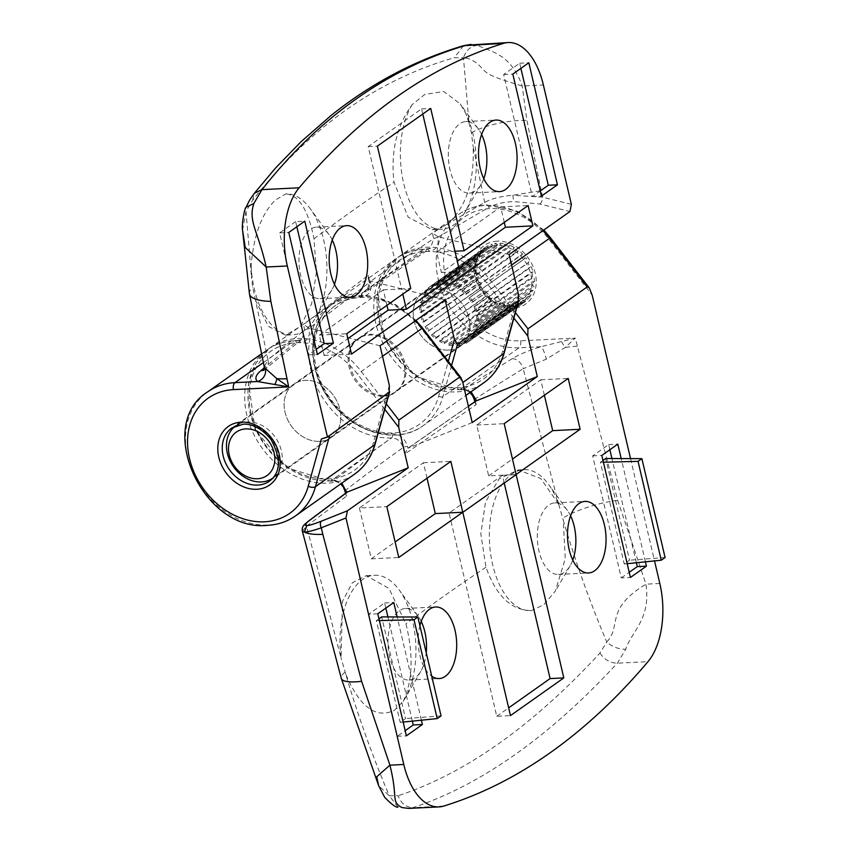 <?xml version="1.0" encoding="UTF-8"?>
<svg xmlns="http://www.w3.org/2000/svg" width="851" height="851" viewBox="0 0 851 851"><rect width="100%" height="100%" fill="white"/><g stroke="black" fill="none" stroke-linecap="round" stroke-linejoin="round"><path stroke-width="0.64" stroke-dasharray="4.25 3.19" d="M481.613 134.469A35.816 19.222 87.2 0 0 478.453 129.118A35.816 19.222 87.2 0 0 465.837 121.555A35.816 19.222 87.2 0 0 459.742 123.778A35.816 19.222 87.2 0 0 448.956 164.115A35.816 19.222 87.2 0 0 469.38 193.113A35.816 19.222 87.2 0 0 475.475 190.89A35.816 19.222 87.2 0 0 481.187 184.337A35.816 19.222 87.2 0 0 483.793 178.699M412.192 104.588A70.559 37.87 87.2 0 0 403.746 183.625A70.559 37.87 87.2 0 0 441.818 229.249A70.559 37.87 87.2 0 0 453.838 224.877A70.559 37.87 87.2 0 0 465.082 211.973A70.559 37.87 87.2 0 0 465.944 113.811L460.221 103.928L443.754 91.514L424.862 94.397L412.192 104.588C396.619 125.863 390.556 151.744 394.002 182.22L408.203 217.239L432.223 229.727L442.339 227.026L432.404 233.089L433.68 238.727L430.5 248.184L423.266 249.534A75.984 60.687 -125.3 0 0 396.098 258.672A75.984 60.687 -125.3 0 0 381.567 340.357A75.984 60.687 -125.3 0 0 456.657 391.896A75.984 60.687 -125.3 0 0 483.825 382.759M332.252 240.056A35.816 19.222 87.2 0 0 329.103 234.706A35.816 19.222 87.2 0 0 316.487 227.143A35.816 19.222 87.2 0 0 310.381 229.355A35.816 19.222 87.2 0 0 299.595 269.703A35.816 19.222 87.2 0 0 320.019 298.69A35.816 19.222 87.2 0 0 326.124 296.478A35.816 19.222 87.2 0 0 331.826 289.914A35.816 19.222 87.2 0 0 334.443 284.277M251.13 265.672A70.559 37.87 87.2 0 0 292.467 334.837A70.559 37.87 87.2 0 0 304.477 330.465A70.559 37.87 87.2 0 0 315.721 317.551A70.559 37.87 87.2 0 0 310.338 208.793A70.559 37.87 87.2 0 0 285.883 193.879L275.511 199.985C261.863 213.101 253.736 234.993 251.13 265.672L251.407 276.469L246.024 211.484L252.556 200.347C310.094 127.32 377.344 79.781 454.306 57.719L463.476 57.762L468.954 122.682L465.944 113.811M319.636 441.35A32.561 26.009 -125.3 0 0 331.273 437.435A32.561 26.009 -125.3 0 0 337.507 402.427A32.561 26.009 -125.3 0 0 305.318 380.333A32.561 26.009 -125.3 0 0 293.68 384.248A32.561 26.009 -125.3 0 0 287.447 419.256A32.561 26.009 -125.3 0 0 319.636 441.35A32.561 26.009 -125.3 0 0 331.273 437.435A32.561 26.009 -125.3 0 0 337.507 402.427A32.561 26.009 -125.3 0 0 305.318 380.333A32.561 26.009 -125.3 0 0 293.68 384.248A32.561 26.009 -125.3 0 0 287.447 419.256A32.561 26.009 -125.3 0 0 319.636 441.35M384.705 395.343A32.561 26.009 -125.3 0 0 396.353 391.428A32.561 26.009 -125.3 0 0 402.576 356.42A32.561 26.009 -125.3 0 0 370.398 334.326A32.561 26.009 -125.3 0 0 358.75 338.241A32.561 26.009 -125.3 0 0 352.527 373.249A32.561 26.009 -125.3 0 0 384.705 395.343M448.722 350.091A32.561 26.009 -125.3 0 0 460.359 346.176A32.561 26.009 -125.3 0 0 466.593 311.168A32.561 26.009 -125.3 0 0 434.404 289.074A32.561 26.009 -125.3 0 0 422.766 292.989A32.561 26.009 -125.3 0 0 416.533 327.997A32.561 26.009 -125.3 0 0 448.722 350.091A32.561 26.009 -125.3 0 0 460.359 346.176A32.561 26.009 -125.3 0 0 466.593 311.168A32.561 26.009 -125.3 0 0 434.404 289.074A32.561 26.009 -125.3 0 0 422.766 292.989A32.561 26.009 -125.3 0 0 416.533 327.997A32.561 26.009 -125.3 0 0 448.722 350.091M451.573 365.536L442.956 396.555A75.984 60.687 54.7 0 1 423.011 425.755A75.984 60.687 54.7 0 1 395.853 434.882A75.984 60.687 54.7 0 1 320.753 383.344A75.984 60.687 54.7 0 1 335.294 301.658A75.984 60.687 54.7 0 1 362.462 292.521L366.813 291.202L369.717 281.936L368.217 275.309L303.467 324.561L304.732 330.103L302.148 339.123L298.031 340.602L294.18 340.794A75.984 60.687 -125.3 0 0 267.012 349.921A75.984 60.687 -125.3 0 0 252.481 431.606A75.984 60.687 -125.3 0 0 327.571 483.155A75.984 60.687 -125.3 0 0 354.739 474.018M389.343 385.418L373.546 442.275A72.729 58.081 54.7 0 1 267.384 447.53A72.729 58.081 54.7 0 1 296.499 342.708L300.339 342.517C307.36 341.4 310.307 336.826 309.168 328.784A3.255 0.894 -12.9 0 0 304.732 330.103A2256.714 614.454 -13.2 0 0 267.969 359.888L255.619 300.563L268.405 326.358L285.457 335.177L300.52 326.444L311.647 303.754L316.444 272.16L313.976 238.791C308.264 210.027 298.903 195.06 285.883 193.879M571.361 204.357L542.704 197.177L541.172 190.635L512.866 195.283C501.122 196.177 491.729 198.549 484.676 202.389L446.935 224.26C465.678 208.24 474.422 182.412 473.167 146.766L484.676 202.389L489.176 207.176C495.335 203.953 503.484 202.081 513.621 201.549L539.928 204.017L569.936 211.537M463.518 45.699L454.306 57.719M252.556 200.347L254.396 193.241M255.619 300.563L252.704 287.415L251.407 276.469M242.567 230.121L246.024 211.484L246.067 207.229M321.359 438.999L329.72 435.372M342.24 425.819L329.773 435.18M541.172 190.635L526.897 120.374L522.216 86.025C510.653 52.56 488.921 51.581 477.698 45.263L471.092 44.38M468.954 122.682L471.38 132.82L473.167 146.766M477.698 45.263C470.816 46.06 466.082 50.23 463.476 57.762C470.188 58.262 476.464 61.889 482.283 68.633C488.24 75.313 494.027 77.303 522.216 86.025L543.364 84.972M263.821 370.451L265.321 368.962A10.85 9.201 49.9 0 0 267.969 359.888L264.246 366.696M380.046 345.772L309.466 328.092L371.079 281.224L370.419 281.011L370.866 282.947C372.004 290.968 369.068 295.542 362.047 296.68L361.569 296.701A72.729 58.081 -125.3 0 0 332.464 401.523A72.729 58.081 -125.3 0 0 438.627 396.279L448.328 361.345M445.116 299.775L371.079 281.224M309.168 328.784L309.466 328.092M518.429 294.159L502.633 351.027A72.729 58.081 54.7 0 1 396.47 356.271A72.729 58.081 54.7 0 1 425.585 251.449L429.106 251.279C436.127 250.162 439.063 245.588 437.935 237.546L437.712 236.546L438.552 236.844L489.176 207.176L484.676 202.389M509.132 254.523L438.552 236.844M308.977 327.943L303.467 324.561M368.217 275.309L368.292 278.16L370.419 281.011M539.928 204.017A5.425 2.393 -75.9 0 0 542.704 197.177L512.866 195.283L513.621 201.549M446.935 224.26L442.339 227.026M437.712 236.546L432.404 233.089M429.106 251.279A3.255 1.745 87.2 0 0 427.351 249.162A3.255 1.745 87.2 0 0 426.798 249.364A2267.564 617.411 166.8 0 0 362.941 292.499A3.255 1.745 87.2 0 0 362.047 296.68M300.339 342.517A3.255 1.745 87.2 0 0 298.584 340.4A3.255 1.745 87.2 0 0 298.031 340.602A2267.564 617.411 166.8 0 0 264.374 367.76M422.766 114.034L421.564 108.875L368.217 146.585L401.608 288.946L410.756 288.5M368.217 146.585L377.365 146.138M421.564 108.875L430.712 108.428M504.292 222.377L500.665 206.899L436.659 252.151L441.424 272.48L457.306 261.257M441.424 272.48L459.721 271.575M386.939 305.328L383.312 289.851L319.306 335.103L324.071 355.441L347.889 338.613M324.071 355.441L351.516 354.09M383.312 289.851L401.608 288.946L402.821 294.106M319.306 335.103L346.751 333.752M436.659 252.151L454.955 251.236M500.665 206.899L528.109 205.538M296.85 226.76L295.648 221.6L304.796 221.154M295.648 221.6L279.639 232.919L308.264 354.941L316.2 349.325M308.264 354.941L317.412 354.484M279.639 232.919L288.787 232.461M520.886 68.388L519.674 63.229L503.675 74.537L532.3 196.56L540.236 190.954M532.3 196.56L541.449 196.113M503.675 74.537L512.823 74.09M519.674 63.229L528.822 62.772M430.542 288.159A32.019 25.573 54.7 0 1 432.914 286.713L432.095 285.308A33.646 26.87 -125.3 0 0 429.606 286.83A33.646 26.87 -125.3 0 0 428.468 287.691L429.457 288.978A32.019 25.573 54.7 0 1 430.542 288.159L235.865 425.777A32.019 25.573 54.7 0 1 261.108 424.979A32.019 25.573 54.7 0 1 281.426 451.062A32.019 25.573 54.7 0 1 272.841 478.081L467.518 340.453A32.019 25.573 54.7 0 1 465.146 341.9L465.965 343.304A33.646 26.87 -125.3 0 0 468.454 341.783A33.646 26.87 -125.3 0 0 469.592 340.921L468.603 339.634A32.019 25.573 54.7 0 1 467.518 340.453M453.604 286.372A32.019 25.573 54.7 0 1 455.806 287.351A32.019 25.573 54.7 0 1 457.966 288.5L458.423 287.191A33.646 26.87 -125.3 0 0 453.838 284.947L453.604 286.372L509.611 246.769A32.019 25.573 -125.3 0 0 505.377 245.428L505.388 243.939A33.646 26.87 -125.3 0 0 500.675 243.216L500.888 244.737A32.019 25.573 -125.3 0 0 496.739 244.811L496.314 243.29A33.646 26.87 -125.3 0 0 491.931 244.163L492.569 245.641A32.019 25.573 -125.3 0 0 488.921 247.12L488.102 245.716A33.646 26.87 -125.3 0 0 485.613 247.237A33.646 26.87 -125.3 0 0 484.474 248.098L485.464 249.386A32.019 25.573 -125.3 0 0 482.677 252.13L481.538 250.981A33.646 26.87 -125.3 0 0 479.028 254.64L480.283 255.608A32.019 25.573 -125.3 0 0 478.624 259.353L477.273 258.576A33.646 26.87 -125.3 0 0 476.124 263.15L477.528 263.704A32.019 25.573 -125.3 0 0 477.156 268.076L475.73 267.746A33.646 26.87 -125.3 0 0 476.06 272.788L477.464 272.884A32.019 25.573 -125.3 0 0 478.411 277.458L477.06 277.596A33.646 26.87 -125.3 0 0 478.826 282.606L480.092 282.234A32.019 25.573 -125.3 0 0 482.283 286.564L481.123 287.17A33.646 26.87 -125.3 0 0 484.155 291.67L485.166 290.851A32.019 25.573 -125.3 0 0 488.378 294.51L487.527 295.52A33.646 26.87 -125.3 0 0 491.538 299.063L492.186 297.882A32.019 25.573 -125.3 0 0 496.101 300.52L495.644 301.828A33.646 26.87 -125.3 0 0 497.92 303.041A33.646 26.87 -125.3 0 0 500.228 304.073L500.462 302.648A32.019 25.573 -125.3 0 0 504.696 303.998L504.686 305.488A33.646 26.87 -125.3 0 0 509.398 306.211L509.196 304.679A32.019 25.573 -125.3 0 0 513.334 304.615L513.759 306.137A33.646 26.87 -125.3 0 0 518.142 305.264L517.514 303.786A32.019 25.573 -125.3 0 0 521.152 302.307L521.982 303.701A33.646 26.87 -125.3 0 0 524.461 302.19A33.646 26.87 -125.3 0 0 525.599 301.328L524.61 300.041A32.019 25.573 -125.3 0 0 527.397 297.286L528.535 298.435A33.646 26.87 -125.3 0 0 531.045 294.786L529.79 293.808A32.019 25.573 -125.3 0 0 531.46 290.074L532.8 290.851A33.646 26.87 -125.3 0 0 533.949 286.276L532.545 285.713A32.019 25.573 -125.3 0 0 532.928 281.341L534.343 281.681A33.646 26.87 -125.3 0 0 534.024 276.639L532.62 276.543A32.019 25.573 -125.3 0 0 531.662 271.969L533.013 271.831A33.646 26.87 -125.3 0 0 531.247 266.81L529.982 267.193A32.019 25.573 -125.3 0 0 527.801 262.863L528.95 262.257A33.646 26.87 -125.3 0 0 525.918 257.757L524.907 258.576A32.019 25.573 -125.3 0 0 521.706 254.917L522.546 253.906A33.646 26.87 -125.3 0 0 518.546 250.364L517.887 251.545A32.019 25.573 -125.3 0 0 513.972 248.907L514.429 247.598A33.646 26.87 -125.3 0 0 509.845 245.354L509.611 246.769M449.371 285.021L449.381 283.532A33.646 26.87 -125.3 0 0 444.669 282.809L444.882 284.33A32.019 25.573 54.7 0 1 449.371 285.021L505.377 245.428M444.882 284.33L500.888 244.737M440.733 284.404L440.307 282.883A33.646 26.87 -125.3 0 0 435.925 283.755L436.563 285.234A32.019 25.573 54.7 0 1 440.733 284.404L496.739 244.811M436.563 285.234L492.569 245.641M432.914 286.713L488.921 247.12M429.457 288.978L485.464 249.386M426.67 291.723L425.532 290.585A33.646 26.87 -125.3 0 0 423.021 294.233L424.277 295.201A32.019 25.573 54.7 0 1 426.67 291.723L482.677 252.13M424.277 295.201L480.283 255.608M422.617 298.946L421.266 298.169A33.646 26.87 -125.3 0 0 420.117 302.743L421.522 303.296A32.019 25.573 54.7 0 1 422.617 298.946L478.624 259.353M421.522 303.296L477.528 263.704M421.139 307.679L419.724 307.339A33.646 26.87 -125.3 0 0 420.054 312.381L421.447 312.477A32.019 25.573 54.7 0 1 421.139 307.679L477.156 268.076M421.447 312.477L477.464 272.884M422.404 317.051L421.054 317.189A33.646 26.87 -125.3 0 0 422.819 322.199L424.085 321.827A32.019 25.573 54.7 0 1 422.404 317.051L478.411 277.458M424.085 321.827L480.092 282.234M426.266 326.156L425.117 326.763A33.646 26.87 -125.3 0 0 428.149 331.262L429.159 330.443A32.019 25.573 54.7 0 1 426.266 326.156L482.283 286.564M429.159 330.443L485.166 290.851M432.361 334.103L431.521 335.113A33.646 26.87 -125.3 0 0 435.521 338.655L436.18 337.475A32.019 25.573 54.7 0 1 432.361 334.103L488.378 294.51M436.18 337.475L492.186 297.882M440.095 340.113L439.637 341.421A33.646 26.87 -125.3 0 0 441.903 342.634A33.646 26.87 -125.3 0 0 444.222 343.666L444.456 342.24A32.019 25.573 54.7 0 1 442.254 341.262A32.019 25.573 54.7 0 1 440.095 340.113L496.101 300.52M444.222 343.666L500.228 304.073M462.54 289.957L461.88 291.138A32.019 25.573 54.7 0 1 465.699 294.51L466.539 293.499A33.646 26.87 -125.3 0 0 462.54 289.957L518.546 250.364M469.912 297.35L468.901 298.169A32.019 25.573 54.7 0 1 471.794 302.456L472.943 301.85A33.646 26.87 -125.3 0 0 469.912 297.35L525.918 257.757M475.241 306.403L473.975 306.785A32.019 25.573 54.7 0 1 475.656 311.562L477.007 311.423A33.646 26.87 -125.3 0 0 475.241 306.403L531.247 266.81M478.007 316.232L476.613 316.136A32.019 25.573 54.7 0 1 476.922 320.933L478.336 321.274A33.646 26.87 -125.3 0 0 478.007 316.232L534.024 276.639M477.943 325.869L476.539 325.316A32.019 25.573 54.7 0 1 475.443 329.667L476.794 330.443A33.646 26.87 -125.3 0 0 477.943 325.869L533.949 286.276M475.039 334.379L473.784 333.411A32.019 25.573 54.7 0 1 471.39 336.89L472.528 338.028A33.646 26.87 -125.3 0 0 475.039 334.379L531.045 294.786M462.136 344.857L461.497 343.379A32.019 25.573 54.7 0 1 457.327 344.208L457.753 345.729A33.646 26.87 -125.3 0 0 462.136 344.857L518.142 305.264M453.392 345.804L453.179 344.283A32.019 25.573 54.7 0 1 448.69 343.591L448.679 345.08A33.646 26.87 -125.3 0 0 453.392 345.804L509.398 306.211M421.266 298.169L477.273 258.576M420.117 302.743L476.124 263.15M419.724 307.339L475.73 267.746M420.054 312.381L476.06 272.788M421.054 317.189L477.06 277.596M422.819 322.199L478.826 282.606M425.117 326.763L481.123 287.17M428.149 331.262L484.155 291.67M431.521 335.113L487.527 295.52M435.521 338.655L491.538 299.063M439.637 341.421L495.644 301.828M444.456 342.24L500.462 302.648M448.679 345.08L504.686 305.488M448.69 343.591L504.696 303.998M453.179 344.283L509.196 304.679M457.753 345.729L513.759 306.137M457.327 344.208L513.334 304.615M461.497 343.379L517.514 303.786M465.965 343.304L521.982 303.701M465.146 341.9L521.152 302.307M469.592 340.921L525.599 301.328M468.603 339.634L524.61 300.041M472.528 338.028L528.535 298.435M471.39 336.89L527.397 297.286M473.784 333.411L529.79 293.808M476.794 330.443L532.8 290.851M475.443 329.667L531.46 290.074M476.539 325.316L532.545 285.713M478.336 321.274L534.343 281.681M476.922 320.933L532.928 281.341M476.613 316.136L532.62 276.543M477.007 311.423L533.013 271.831M475.656 311.562L531.662 271.969M473.975 306.785L529.982 267.193M472.943 301.85L528.95 262.257M471.794 302.456L527.801 262.863M468.901 298.169L524.907 258.576M466.539 293.499L522.546 253.906M465.699 294.51L521.706 254.917M461.88 291.138L517.887 251.545M458.423 287.191L514.429 247.598M457.966 288.5L513.972 248.907M453.838 284.947L509.845 245.354M449.381 283.532L505.388 243.939M444.669 282.809L500.675 243.216M440.307 282.883L496.314 243.29M435.925 283.755L491.931 244.163M432.095 285.308L488.102 245.716M428.468 287.691L484.474 248.098M425.532 290.585L481.538 250.981M423.021 294.233L479.028 254.64M419.905 625.74A35.816 19.222 87.2 0 0 431.744 676.215M421.234 621.411A35.816 19.222 87.2 0 0 418.086 616.06A35.816 19.222 87.2 0 0 405.47 608.486A35.816 19.222 87.2 0 0 399.364 610.71A35.816 19.222 87.2 0 0 388.577 651.058A35.816 19.222 87.2 0 0 409.001 680.045A35.816 19.222 87.2 0 0 415.107 677.822A35.816 19.222 87.2 0 0 420.809 671.269A35.816 19.222 87.2 0 0 426.234 652.717M408.64 808.407L413.054 807.588C406.012 807.397 401.044 803.44 398.172 795.717L389.269 795.759C372.302 755.72 357.782 715.148 345.729 674.066C359.675 707.053 375.919 719.127 394.449 710.266L403.246 701.267A70.559 37.87 87.2 0 0 404.704 698.905A70.559 37.87 87.2 0 0 399.321 590.147A70.559 37.87 87.2 0 0 374.472 575.244A70.559 37.87 87.2 0 0 362.462 579.616A70.559 37.87 87.2 0 0 341.091 658.131L306.52 526.184L346.623 496.08L345.293 490.484C343.293 484.347 339.475 481.092 333.837 480.741L330.773 480.889A75.984 60.687 54.7 0 1 255.683 429.351A75.984 60.687 54.7 0 1 270.214 347.665A75.984 60.687 54.7 0 1 297.382 338.528A75.984 60.687 54.7 0 1 361.186 371.376L386.311 403.842M345.729 674.066L341.091 658.131M421.383 720.201L397.162 616.954M645.42 561.83L621.198 458.583M630.538 458.615L654.525 560.905M570.596 515.823A35.816 19.222 87.2 0 0 567.436 510.472A35.816 19.222 87.2 0 0 554.82 502.909A35.816 19.222 87.2 0 0 548.725 505.132A35.816 19.222 87.2 0 0 537.938 545.47A35.816 19.222 87.2 0 0 558.362 574.468A35.816 19.222 87.2 0 0 564.458 572.244A35.816 19.222 87.2 0 0 570.17 565.692A35.816 19.222 87.2 0 0 572.776 560.054M415.426 320.763A75.984 60.687 -125.3 0 0 358.186 295.542A75.984 60.687 -125.3 0 0 331.028 304.679A75.984 60.687 -125.3 0 0 316.487 386.354A75.984 60.687 -125.3 0 0 391.577 437.903L391.598 437.903C397.279 438.222 401.119 441.456 403.119 447.594L404.682 454.168L476.188 404.576L474.89 399.087A2256.724 614.465 166.8 0 1 523.195 368.728L558.692 504.303A70.559 37.87 87.2 0 0 548.682 484.559A70.559 37.87 87.2 0 0 523.833 469.667A70.559 37.87 87.2 0 0 511.813 474.039A70.559 37.87 87.2 0 0 490.58 553.501A70.559 37.87 87.2 0 0 530.801 610.603A70.559 37.87 87.2 0 0 531.577 610.55L543.8 604.689L555.278 591.232L565.255 558.682L563.277 520.269C575.319 561.341 589.817 601.912 606.774 642.005L599.944 653.079C532.503 726.094 465.242 773.644 398.172 795.717M443.711 806.078L413.054 807.588C447.009 796.334 481.102 778.612 515.334 754.412C549.438 730.307 583.446 699.894 617.337 663.174L625.751 649.239C631.251 631.431 651.047 619.836 645.962 584.169L617.677 500.314L575.276 338.102L541.151 346.687C529.226 350.229 519.589 354.229 512.238 358.675A2267.575 617.411 -13.2 0 0 463.242 389.471L459.859 389.63A75.984 60.687 54.7 0 1 384.769 338.092A75.984 60.687 54.7 0 1 399.3 256.406A75.984 60.687 54.7 0 1 426.468 247.269A75.984 60.687 54.7 0 1 490.272 280.117L515.398 312.594M472.209 422.575L407.916 448.222L407.459 446.318C404.874 438.35 399.874 434.148 392.481 433.723L392.471 433.723A72.729 58.081 54.7 0 1 315.413 334.145A72.729 58.081 54.7 0 1 421.575 328.901L462.71 382.056M383.641 396.098A32.561 26.009 -125.3 0 0 395.279 392.183A32.561 26.009 -125.3 0 0 401.512 357.175A32.561 26.009 -125.3 0 0 369.334 335.081A32.561 26.009 -125.3 0 0 357.686 338.996A32.561 26.009 -125.3 0 0 351.463 374.004A32.561 26.009 -125.3 0 0 383.641 396.098M513.876 318.072L486.655 282.894A72.729 58.081 -125.3 0 0 380.493 288.149A72.729 58.081 -125.3 0 0 457.54 387.716L460.923 387.545L471.092 391.758M384.79 409.331L357.569 374.153A72.729 58.081 -125.3 0 0 251.407 379.397A72.729 58.081 -125.3 0 0 328.454 478.975L331.518 478.815L341.815 483.155M558.586 504.058L540.725 478.528L518.238 469.943L499.026 478.943L485.506 502.016L480.815 533.885L485.974 567.223C496.303 596.115 511.504 610.561 531.577 610.55L530.801 610.603M403.246 701.267C412.703 680.534 413.597 654.706 405.927 623.815L388.96 588.435L366.292 575.648L352.346 582.775L342.517 601.338L341.038 657.855M599.944 653.079C604.433 659.663 610.231 663.025 617.337 663.174L647.994 661.663M558.692 504.303L563.277 520.269M659.823 583.478L645.962 584.169C604.316 609.486 622.155 625.23 606.774 642.005C612.241 646.866 618.571 649.27 625.751 649.239M398.002 807.078L389.269 795.759L378.589 785.569M302.35 531.13L306.52 526.184A5.425 4.638 52.6 0 1 308.03 521.44M512.238 358.675A10.85 8.053 -121.5 0 1 523.195 368.728L546.321 359.154L565.202 347.474L575.276 338.102L520.546 340.804A70.559 56.347 54.7 0 1 445.573 277.649A70.559 56.347 54.7 0 1 489.538 208.612A70.559 56.347 54.7 0 1 548.778 239.12L592.222 295.244M474.358 399.757A3.255 0.883 166.7 0 1 474.89 399.087C472.869 392.949 468.986 389.747 463.242 389.471A3.255 1.745 87.2 0 1 462.678 389.673L459.306 389.832A3.255 1.745 87.2 0 0 459.859 389.63L519.067 347.782L541.151 346.687A10.85 2.117 -106.4 0 1 546.321 359.154M468.39 406.289L408.448 447.956M475.837 401.108L475.092 402.842L476.188 404.576M404.682 454.168L407.714 448.349L468.369 406.204M346.634 492.452L345.793 494.559L346.623 496.08M331.518 478.815A3.255 1.745 87.2 0 0 333.273 480.943A3.255 1.745 87.2 0 0 333.837 480.741A2267.575 617.411 -13.2 0 1 391.598 437.903A3.255 1.745 87.2 0 0 392.481 433.723A3.255 1.745 87.2 0 1 391.577 437.903L330.773 480.889A3.255 1.745 87.2 0 1 330.22 481.092A3.255 1.745 87.2 0 1 328.454 478.975M460.923 387.545A3.255 1.745 87.2 0 0 462.678 389.673L466.061 390.205L469.975 392.556M544.385 395.268L540.757 379.791L476.741 425.043L488.665 475.879L516.11 474.528M476.741 425.043L504.186 423.681M540.757 379.791L568.202 378.429M488.665 475.879L512.483 459.051M427.032 478.23L423.404 462.753L359.399 507.994L386.833 506.643M423.404 462.753L450.849 461.391M359.399 507.994L371.323 558.841L395.13 542.002M371.323 558.841L398.768 557.479M504.228 483.049L502.42 475.305L449.073 513.015L496.75 716.287L510.472 715.606M449.073 513.015L462.795 512.334M502.42 475.305L516.142 474.624M496.75 716.287L508.664 707.872M609.869 449.743L608.656 444.584L592.658 455.891L621.283 577.914L630.431 577.467M592.658 455.891L601.806 455.445M621.283 577.914L629.219 572.308M636.378 562.745L611.933 458.54M602.987 460.444L600.38 462.284L624.23 563.979L629.559 560.203L605.71 458.519M608.656 444.584L617.805 444.126M385.833 608.114L384.631 602.955L368.621 614.262L377.77 613.816M384.631 602.955L393.779 602.497M368.621 614.262L397.247 736.296L405.182 730.679M412.341 721.116L387.907 616.922M378.95 618.826L376.344 620.666L400.193 722.35L405.533 718.584L381.673 616.89M397.247 736.296L406.395 735.838M627.198 563.681L624.23 563.979M603.391 462.221L600.38 462.284M665.078 557.501L629.559 560.203M379.365 620.592L376.344 620.666M403.161 722.052L400.193 722.35M441.041 715.882L405.533 718.584M395.279 392.183L269.395 481.177A32.561 26.009 -125.3 0 0 275.628 446.169A32.561 26.009 -125.3 0 0 243.45 424.075A32.561 26.009 -125.3 0 0 231.802 427.989L357.686 338.996M295.531 515.876A75.984 60.687 54.7 0 1 268.363 525.014A75.984 60.687 54.7 0 1 193.273 473.464A75.984 60.687 54.7 0 1 207.804 391.779M438.627 396.279A3.255 1.638 -164.5 0 0 442.956 396.555L462.816 382.514M313.976 238.791A2254.054 613.731 166.8 0 1 394.002 182.22M437.935 237.546A3.255 0.894 -12.9 0 0 433.68 238.727A2256.714 614.454 -13.2 0 0 369.717 281.936A3.255 0.894 -12.9 0 0 369.291 282.543A3.255 0.894 -12.9 0 0 370.866 282.947M361.569 296.701A3.255 1.745 87.2 0 1 362.462 292.521L423.266 249.534A3.255 1.745 87.2 0 1 423.819 249.332A3.255 1.745 87.2 0 1 425.585 251.449M249.439 293.861A43.422 13.265 170 0 1 252.704 287.415M263.321 362.611L294.18 340.794A3.255 1.745 87.2 0 1 294.733 340.591A3.255 1.745 87.2 0 1 296.499 342.708M471.38 132.82A43.422 13.265 170 0 1 526.897 120.374M261.374 353.91L267.012 349.921C275.118 344.251 284.362 341.134 294.733 340.591L298.584 340.4L302.137 339.123L265.321 368.962A10.85 9.201 49.9 0 1 264.108 369.791M502.633 351.027A3.255 1.638 -164.5 0 1 504.175 353.027M373.546 442.275A3.255 1.638 -164.5 0 1 375.089 444.286M497.165 241.152A35.816 28.604 -125.3 0 0 474.847 276.203A35.816 28.604 -125.3 0 0 512.908 308.264A35.816 28.604 -125.3 0 0 535.226 273.214A35.816 28.604 -125.3 0 0 497.165 241.152M510.589 306.349A32.561 26.009 54.7 0 1 478.411 284.255A32.561 26.009 54.7 0 1 484.644 249.247A32.561 26.009 54.7 0 1 496.282 245.333A32.561 26.009 54.7 0 1 528.46 267.427A32.561 26.009 54.7 0 1 522.237 302.435A32.561 26.009 54.7 0 1 510.589 306.349M542.906 230.642A75.984 60.687 -125.3 0 0 485.676 205.421A75.984 60.687 -125.3 0 0 458.508 214.548A75.984 60.687 -125.3 0 0 443.977 296.233A75.984 60.687 -125.3 0 0 519.067 347.782A5.425 2.915 87.2 0 0 520.546 340.804M550.406 237.684L548.778 239.12M511.6 265.044L486.655 282.894M382.514 356.303L357.569 374.153M344.953 491.038A3.255 0.883 166.7 0 1 345.293 490.484A2256.724 614.465 166.8 0 1 403.119 447.594A3.255 0.883 166.7 0 1 407.459 446.318M485.974 567.223A2251.565 613.06 -13.2 0 0 405.927 623.815M617.677 500.314A43.422 10.35 -16.2 0 0 562.809 518.153M345.038 672.099A43.422 10.35 -16.2 0 0 341.294 678.375M577.18 346.24A43.422 11.818 -13.2 0 0 565.202 347.474A10.85 3.936 -124.9 0 1 561.756 341.783M457.54 387.716A3.255 1.745 87.2 0 0 459.306 389.832L415.905 376.504L384.205 338.39L377.674 291.744L385.258 271.49L399.3 256.406L458.508 214.548C466.742 208.793 476.113 205.634 486.602 205.08L516.695 210.931L543.789 230.025M422.553 328.039L421.575 328.901M465.837 121.555L496.027 120.065M478.453 129.118L460.221 103.939M481.187 184.337L465.082 211.973M316.487 227.143L346.676 225.643M329.103 234.706L310.338 208.793M331.826 289.914L315.721 317.551M358.75 338.241L484.644 249.247C463.231 261.044 482.57 308.945 511.153 306.147L522.237 302.435L396.353 391.428M368.292 278.16L369.291 282.543C369.802 287 368.972 289.883 366.813 291.202L430.5 248.184L423.819 249.332C413.448 249.886 404.204 252.992 396.098 258.672L335.294 301.658C307.871 319.838 305.009 366.26 328.848 398.811C351.452 432.542 396.555 445.69 423.011 425.755L465.859 395.46M285.457 335.177L292.467 334.837M320.019 298.69L350.208 297.201M432.223 229.727L441.818 229.249M469.38 193.113L499.569 191.613M468.454 341.783L524.461 302.19M429.606 286.83L485.613 247.237M409.001 680.045L439.19 678.555M558.362 574.468L588.552 572.968M415.948 320.391L395.811 304.722L373.174 296.35L350.686 296.318L331.028 304.679L270.214 347.665L256.172 362.749L248.588 382.993L255.119 429.638L286.819 467.763L330.22 481.092L336.656 481.475L340.698 483.942M345.793 494.559L345.485 493.293M475.092 402.842L474.837 401.789M567.436 510.472L548.682 484.559M570.17 565.692L555.278 591.232M518.238 469.943L523.833 469.667M554.82 502.909L585.009 501.409M418.086 616.06L399.321 590.147M420.809 671.269L404.704 698.905M366.292 575.648L374.472 575.244M405.47 608.486L435.659 606.997"/><path stroke-width="1.28" d="M505.664 189.401A35.816 19.222 87.2 0 0 516.451 149.053A35.816 19.222 87.2 0 0 496.027 120.065A35.816 19.222 87.2 0 0 489.921 122.278A35.816 19.222 87.2 0 0 479.145 162.626A35.816 19.222 87.2 0 0 499.569 191.613A35.816 19.222 87.2 0 0 505.664 189.401M483.793 178.699A35.816 19.222 87.2 0 0 481.613 134.469M356.314 294.978A35.816 19.222 87.2 0 0 367.089 254.63A35.816 19.222 87.2 0 0 346.676 225.643A35.816 19.222 87.2 0 0 340.57 227.866A35.816 19.222 87.2 0 0 329.784 268.214A35.816 19.222 87.2 0 0 350.208 297.201A35.816 19.222 87.2 0 0 356.314 294.978M334.443 284.277A35.816 19.222 87.2 0 0 332.252 240.056M254.396 193.241L261.98 189.635L299.158 187.794A1085.493 582.552 -92.8 0 1 396.885 96.769A1085.493 582.552 -92.8 0 1 503.441 43.38A65.133 34.955 -92.8 0 1 508.143 42.55L466.263 45.22C427.191 56.73 390.609 74.58 356.516 98.769C322.295 122.874 290.776 153.159 261.98 189.635L253.821 203.527C247.939 221.59 258.289 231.493 266.182 267.023L270.852 301.371L288.691 386.886L257.513 381.535C254.587 378.716 255.662 375.142 260.714 370.813A2267.564 617.411 166.8 0 1 264.374 367.76M541.449 196.113L557.448 184.795L528.822 62.772L512.823 74.09L541.449 196.113M333.411 343.176L304.796 221.154L288.787 232.461L317.412 354.484L333.411 343.176L324.263 343.623L296.85 226.76M532.875 225.877L528.109 205.538L464.103 250.79L430.712 108.428L377.365 146.138L410.756 288.5L346.751 333.752L351.516 354.09L532.875 225.877L505.43 227.238L504.292 222.377M448.328 361.345L454.413 339.411L457.444 344.378L518.759 300.509L504.175 353.027A3.255 1.638 -164.5 0 1 503.771 353.569L518.259 301.392L518.429 294.159L509.132 254.523L569.936 211.537L571.361 204.357L543.364 84.972A65.133 34.955 -92.8 0 0 508.143 42.55M299.158 187.794A65.133 34.955 87.2 0 0 287.319 265.98L327.465 437.095L389.673 391.758L375.089 444.286A3.255 1.638 -164.5 0 1 374.685 444.818L389.173 392.651L389.343 385.418L380.046 345.772L445.116 299.775L454.413 339.411M503.441 43.38L463.518 45.699L471.018 44.38M327.465 437.095L321.359 438.999L308.243 486.219A70.559 56.347 -125.3 0 1 264.501 521.812A70.559 56.347 -125.3 0 1 189.539 458.657A70.559 56.347 -125.3 0 1 233.493 389.62L288.691 386.886L276.766 378.599A10.85 6.095 -56.1 0 1 274.713 384.567M287.319 265.98L266.182 267.023L245.237 247.492L242.567 230.121C241.493 225.823 244.407 207.825 246.077 207.229L253.821 203.527M270.852 301.371A43.422 13.265 170 0 1 249.439 293.861L264.204 366.494L265.406 368.44L276.766 378.599A43.422 11.818 166.8 0 0 286.787 378.748M265.406 368.44A10.85 10.265 -47.5 0 1 257.513 381.535L234.972 382.642L263.321 362.611M347.889 338.613L388.088 310.19L406.384 309.285L459.721 271.575L422.766 114.034M454.955 251.236L464.103 250.79M457.306 261.257L505.43 227.238M402.821 294.106L406.384 309.285M388.088 310.19L386.939 305.328M316.2 349.325L324.263 343.623M540.236 190.954L548.299 185.252L557.448 184.795M548.299 185.252L520.886 68.388M257.3 431.436A26.594 21.243 -125.3 0 0 229.196 442.839A26.594 21.243 -125.3 0 0 246.035 476.22A26.594 21.243 -125.3 0 0 274.139 464.806A26.594 21.243 -125.3 0 0 257.3 431.436M272.82 478.092L272.841 478.081A32.019 25.573 54.7 0 1 272.82 478.092A32.019 25.573 54.7 0 1 247.556 478.9A32.019 25.573 54.7 0 1 227.238 452.806A32.019 25.573 54.7 0 1 235.855 425.798A32.019 25.573 54.7 0 1 235.865 425.777L235.855 425.798M431.744 676.215A35.816 19.222 87.2 0 0 439.19 678.555A35.816 19.222 87.2 0 0 445.296 676.332A35.816 19.222 87.2 0 0 456.072 635.984A35.816 19.222 87.2 0 0 435.659 606.997A35.816 19.222 87.2 0 0 429.553 609.22A35.816 19.222 87.2 0 0 419.905 625.74M397.162 616.954L393.779 602.497L377.77 613.816L406.395 735.838L422.394 724.531L421.383 720.201M621.198 458.583L617.805 444.126L601.806 455.445L630.431 577.467L646.43 566.149L645.42 561.83M462.795 512.334L510.472 715.606L563.819 677.907L516.142 474.624L462.795 512.334M450.849 461.391L386.833 506.643L398.768 557.479L462.774 512.238L450.849 461.391M504.186 423.681L516.11 474.528L580.127 429.276L568.202 378.429L504.186 423.681M594.647 570.744A35.816 19.222 87.2 0 0 605.433 530.407A35.816 19.222 87.2 0 0 585.009 501.409A35.816 19.222 87.2 0 0 578.903 503.632A35.816 19.222 87.2 0 0 568.128 543.98A35.816 19.222 87.2 0 0 588.552 572.968A35.816 19.222 87.2 0 0 594.647 570.744M630.538 458.615L592.222 295.244L589.243 287.872L587.169 286.957L527.96 328.816L527.79 336.049L537.289 376.567L472.209 422.575L462.71 382.056L460.934 377.631L459.678 377.089L398.874 420.075L398.704 427.308L408.203 467.827L347.421 492.016L308.913 520.918C304.775 524.142 304.105 525.695 306.913 525.588C309.615 525.386 314.487 523.897 321.55 521.099A5.425 3.213 68.3 0 0 321.295 527.811C313.136 530.652 307.488 532.056 304.339 532.003L302.35 531.13L341.294 678.375A43.422 10.35 -16.2 0 0 361.643 681.321L389.918 765.166C398.342 798.802 390.662 801.312 401.821 807.535L408.64 808.407L401.821 807.535M321.55 521.099L347.399 510.813L408.203 467.827M347.399 510.813L345.974 517.982L403.789 764.485A65.133 34.955 -92.8 0 0 439.01 806.908A65.133 34.955 -92.8 0 0 443.711 806.078A1085.493 582.552 -92.8 0 0 550.267 752.688A1085.493 582.552 -92.8 0 0 647.994 661.663A65.133 34.955 87.2 0 0 659.823 583.478L654.525 560.905M471.092 391.758L476.507 400.757L468.39 406.289M537.289 376.567L476.507 400.757M341.815 483.155L346.751 492.367L347.421 492.016M341.294 678.375L378.589 785.569L376.759 776.782L389.918 765.166L403.789 764.485M345.974 517.982L321.295 527.811L322.827 534.354C313.519 534.673 307.36 533.885 304.339 532.003L306.913 525.588M476.113 400.938L468.369 406.204M346.751 492.367L308.03 521.44A5.425 4.638 52.6 0 1 308.913 520.918M572.776 560.054A35.816 19.222 87.2 0 0 570.596 515.823M426.234 652.717A35.816 19.222 87.2 0 0 421.234 621.411M512.483 459.051L552.682 430.638L544.385 395.268M552.682 430.638L580.127 429.276M395.13 542.002L435.329 513.589L427.032 478.23M435.329 513.589L462.774 512.238M508.664 707.872L550.097 678.577L504.228 483.049M550.097 678.577L563.819 677.907M629.219 572.308L637.282 566.606L636.378 562.745M611.933 458.54L609.869 449.743M641.888 458.657L638.048 461.37L661.238 560.224L665.078 557.501L641.888 458.657L605.71 458.519L602.987 460.444M637.282 566.606L646.43 566.149M405.182 730.679L413.246 724.978L412.341 721.116M387.907 616.922L385.833 608.114M417.862 617.028L414.011 619.751L437.201 718.595L441.041 715.882L417.862 617.028L381.673 616.89L378.95 618.826M413.246 724.978L422.394 724.531M661.238 560.224L627.198 563.681M638.048 461.37L603.391 462.221M414.011 619.751L379.365 620.592M437.201 718.595L403.161 722.052M231.802 427.989A32.561 26.009 -125.3 0 0 225.579 462.997A32.561 26.009 -125.3 0 0 257.757 485.091A32.561 26.009 -125.3 0 0 269.395 481.177C280.67 472.709 281.277 458.923 271.214 439.829C259.332 424.745 246.716 423.649 242.886 424.277L231.802 427.989M256.874 489.272A35.816 28.604 54.7 0 1 218.813 457.21A35.816 28.604 54.7 0 1 241.131 422.16A35.816 28.604 54.7 0 1 279.192 454.221A35.816 28.604 54.7 0 1 256.874 489.272M329.72 435.372L315.476 486.676A75.984 60.687 54.7 0 1 295.531 515.876L354.739 474.018A75.984 60.687 -125.3 0 0 374.685 444.818L315.476 486.676A5.425 2.734 -164.5 0 1 308.243 486.219M465.859 395.46L483.825 382.759A75.984 60.687 -125.3 0 0 503.771 353.569L462.816 382.514M457.444 344.378L451.573 365.536M249.439 293.861L242.567 230.164M295.531 515.876C287.298 521.631 277.926 524.79 267.437 525.344C202.974 532.524 154.137 424.872 207.804 391.779A75.984 60.687 54.7 0 1 234.972 382.642A5.425 2.915 87.2 0 0 233.493 389.62M264.108 369.791A10.85 9.201 49.9 0 1 260.714 370.813M587.169 286.957L549.48 238.259A75.984 60.687 -125.3 0 0 542.906 230.642M511.6 265.044L550.406 237.684L589.243 287.872M527.79 336.049L513.876 318.072M398.704 427.308L384.79 409.331M459.678 377.089L422 328.39L382.514 356.303M386.311 403.842L398.874 420.075M460.934 377.631L422.553 328.039L422 328.39A75.984 60.687 -125.3 0 0 415.426 320.763M322.827 534.354L361.643 681.321M515.398 312.594L527.96 328.816M346.517 491.41A3.255 0.883 166.7 0 1 344.953 491.038L343.187 486.889L340.698 483.942M475.922 400.14A3.255 0.883 166.7 0 1 474.358 399.757L472.592 395.63L469.975 392.556M463.604 45.677C415.873 59.751 371.674 83.036 331.018 115.523L301.02 141.745L275.32 168.275L254.428 193.188M207.804 391.779L261.374 353.91M264.204 366.494L263.821 370.451M254.47 193.145C248.215 201.985 250.173 199.166 246.077 207.219M504.175 353.027C500.569 365.685 493.793 375.589 483.825 382.759M375.089 444.286C371.483 456.934 364.707 466.848 354.739 474.018M543.789 230.025L550.406 237.684M408.554 808.418L439.01 806.908M378.557 785.505L384.716 797.387C391.768 804.546 396.194 807.769 398.002 807.078M308.03 521.44C305.828 523.822 301.382 525.407 302.35 531.13M345.485 493.293L344.953 491.038M474.837 401.789L474.358 399.757M422.553 328.039L415.948 320.391"/></g></svg>
